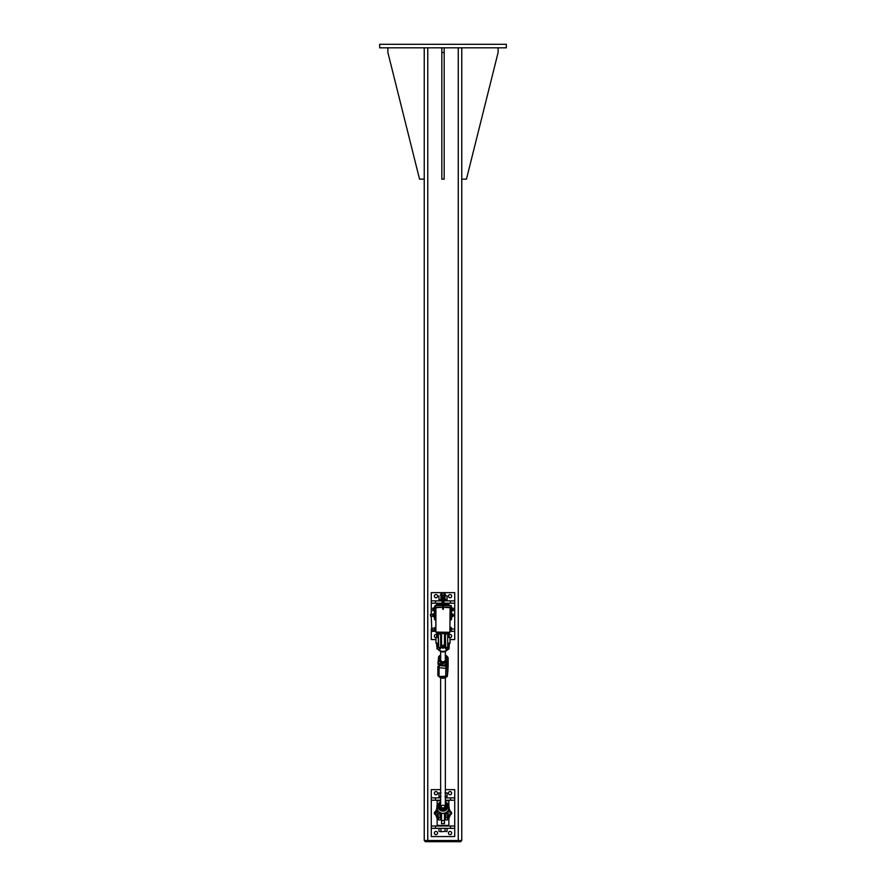 <?xml version="1.0" encoding="UTF-8"?>
<svg xmlns="http://www.w3.org/2000/svg" width="886" height="886" viewBox="0 0 886 886"><rect width="100%" height="100%" fill="white"/><g stroke="black" fill="none" stroke-linecap="round" stroke-linejoin="round"><path stroke-width="1.33" d="M379.673 44.3L506.327 44.3L506.327 47.822L379.673 47.822L379.673 44.3M461.761 47.822L461.761 840.526L424.239 840.526L424.239 47.822M460.886 840.526L460.886 841.7L425.114 841.7L425.114 840.526L425.114 841.7M387.891 47.822L387.891 52.507L419.543 179.149L424.239 179.149M461.761 179.149L466.457 179.149L498.109 52.507L498.109 47.822M444.174 47.822L444.174 179.149L441.826 179.149L441.826 47.822M444.174 52.507L441.826 52.507M443.875 600.863L454.728 600.863L454.728 603.2L443.875 603.2M442.125 603.2L431.272 603.2L431.272 600.863L442.125 600.863M431.715 629.005L431.272 616.102M431.272 614.341L431.272 603.2M454.728 603.2L454.728 629.005L451.406 629.005M450.033 607.353L450.332 619.624L451.506 619.624L451.506 616.745A1.617 1.617 0 0 1 451.506 616.778L452.646 616.745L452.646 616.058M450.177 631.353L454.728 631.353L454.728 629.005M435.967 639.559L431.272 639.559L431.272 631.353L435.812 631.353M431.272 631.353L431.272 629.005M454.728 631.353L454.728 639.559L450.033 639.559M448.449 636.336A1.617 1.617 0 0 1 448.449 635.749M449.28 634.62A1.617 1.617 0 0 1 451.605 635.65A1.617 1.617 0 0 1 450.033 637.654M435.967 637.654A1.617 1.617 0 0 1 434.35 636.037A1.617 1.617 0 0 1 436.72 634.62M437.551 635.749A1.617 1.617 0 0 1 437.551 636.336M448.427 596.167A1.617 1.617 0 0 1 450.841 594.772A1.617 1.617 0 0 1 450.841 597.563A1.617 1.617 0 0 1 448.427 596.167M434.35 596.167A1.617 1.617 0 0 1 436.776 594.772A1.617 1.617 0 0 1 436.776 597.563A1.617 1.617 0 0 1 434.35 596.167M431.272 600.863L431.272 592.656L454.728 592.656L454.728 600.863M435.081 607.309L434.494 607.309L434.494 609.07L435.668 609.07L435.967 607.353M434.494 607.309A0.875 0.875 0 0 1 435.081 606.334M450.919 606.334A0.875 0.875 0 0 1 451.506 607.309L450.919 607.309M435.668 607.331L435.081 607.331L435.081 605.548L434.793 606.5M451.207 606.5L451.207 605.548L443.288 605.548M434.793 619.624L435.812 620.211M450.177 620.211L451.207 619.624M450.033 605.548A1.174 1.174 0 0 1 448.859 604.374L443.875 604.374A1.174 1.174 0 0 0 445.049 605.548M442.701 605.548L435.081 605.548M448.859 604.374L448.859 603.787L443.875 603.787M442.125 603.787L437.141 603.787L435.967 605.548M440.951 605.548A1.174 1.174 0 0 0 442.125 604.374L437.141 604.374M443.875 604.374L443.875 592.656L442.125 592.656L442.125 604.374M435.668 620.211L435.081 619.624M434.494 619.624L435.668 619.624L435.668 617.863L434.494 617.863L434.494 619.624M450.332 619.624L450.919 619.624L450.332 620.211M450.332 609.07L451.506 609.07L451.506 607.309M450.332 607.331L450.919 607.331L450.919 605.548M451.506 609.07L451.506 613.943L452.757 614.064L451.506 613.699M435.668 609.07L435.668 613.71M435.668 616.756L435.668 617.863M434.494 609.07L434.494 617.863M443.875 603.355L446.522 603.787M439.478 603.787L442.125 603.355M443.875 595.658L442.125 595.658M446.046 595.658L447.065 595.968L446.046 595.658M438.935 595.968L438.935 599.368L439.954 599.689L447.065 599.368L447.065 595.968M445.027 595.968L445.027 599.368M440.973 595.968L440.973 599.368M446.898 600.863L446.898 599.689L443.875 599.689M442.125 599.689L439.102 599.689L439.102 600.863M443.875 594.174L445.348 594.174L443.875 593.819M442.125 593.819L440.652 594.174L442.125 594.174M445.348 594.174L445.348 595.658M439.954 634.631L441.538 634.465M441.538 634.631L440.652 634.631M444.462 634.465L446.046 634.631M445.348 634.631L444.462 634.631M438.935 632.371L438.935 633.446M440.973 632.371L440.973 634.321M445.027 632.371L445.027 634.321M447.065 632.371L447.065 633.446M451.506 616.667L452.646 616.667L452.757 615.648M451.506 616.745L452.757 616.401M430.397 614.696L430.574 616.102L430.574 614.563M452.757 616.113L452.646 616.734M451.506 613.788L452.757 613.932M452.646 614.928L452.757 614.352M450.177 616.556L451.107 616.756L451.107 613.71L451.805 614.109L451.805 616.357L452.646 616.368M453.344 610.432L453.344 609.479L453.344 610.432M453.244 608.804L453.344 609.479L452.248 608.804L452.248 608.017L453.344 608.294M451.882 610.731L453.244 610.709M451.882 607.984L452.248 610.731L453.244 610.155M452.248 610.155L452.248 608.804M432.756 608.15L433.752 608.15L432.656 608.328M433.752 608.15L433.752 610.72L432.756 610.72M433.752 610.576L432.745 610.698M433.752 608.239L432.756 608.239M433.752 609.457L432.756 609.457M451.506 610.975L451.506 607.752M434.118 610.975L434.118 607.752M433.752 607.984L433.752 610.731M432.955 616.202L433.11 613.909M433.221 613.788L433.221 616.667L434.494 616.412L433.221 616.667M434.494 615.848L433.254 616.313L433.221 614.884L434.494 614.53L434.494 615.848M434.494 614.153L433.254 614.862L433.254 613.777L434.494 614.142M434.494 613.898L433.232 613.777L434.361 613.765M431.272 826.007L454.728 826.007L454.728 828.355L431.272 828.355L431.272 800.213L440.652 800.213M445.348 800.213L454.728 800.213L454.728 826.007M450.033 811.498A1.617 1.617 0 0 1 451.65 813.104A1.617 1.617 0 0 1 450.033 814.721M435.967 814.721A1.617 1.617 0 0 1 434.35 813.104A1.617 1.617 0 0 1 435.967 811.498M440.652 797.865L431.272 797.865L431.272 800.213M445.348 789.659L454.728 789.659L454.728 797.865L445.348 797.865M454.728 797.865L454.728 800.213M431.272 797.865L431.272 789.659L440.652 789.659M437.573 793.169A1.617 1.617 0 0 1 435.159 794.576A1.617 1.617 0 0 1 435.159 791.774A1.617 1.617 0 0 1 437.573 793.169M451.65 793.169A1.617 1.617 0 0 1 449.224 794.576A1.617 1.617 0 0 1 449.224 791.774A1.617 1.617 0 0 1 451.65 793.169M437.573 833.039A1.617 1.617 0 0 1 435.159 834.446A1.617 1.617 0 0 1 435.159 831.644A1.617 1.617 0 0 1 437.573 833.039M451.65 833.039A1.617 1.617 0 0 1 449.224 834.446A1.617 1.617 0 0 1 449.224 831.644A1.617 1.617 0 0 1 451.65 833.039M454.728 828.355L454.728 836.561L431.272 836.561L431.272 828.355M441.538 813.215L441.538 823.659L444.462 823.659L444.462 813.215M437.141 818.21L437.141 825.42L448.859 825.42L448.859 818.11M448.859 804.255L448.859 800.8L445.348 800.8M440.652 800.8L437.141 800.8L437.141 804.255M446.367 826.007L439.478 825.42M439.478 800.8L440.652 800.357M445.348 800.357L446.522 800.8M435.967 812.54A0.598 0.598 0 0 0 435.646 812.517L435.347 813.536L435.325 812.717M435.967 813.669A0.598 0.598 0 0 1 435.646 813.702L435.325 813.503M445.348 791.176L445.348 792.66L447.065 792.981L445.027 792.981M439.954 831.633L443 831.633L439.954 831.633M445.027 831.323L443 831.633L445.027 831.323L445.027 828.355L447.065 828.355L447.065 831.323L446.046 831.633L447.065 831.323M440.973 831.323L440.973 828.355L438.935 828.355L438.935 831.323M440.973 828.355L445.027 828.355M440.973 792.981L438.935 792.981L440.652 792.66M438.935 792.981L438.935 796.381L440.973 796.381M445.027 796.381L447.065 796.381L447.065 792.981M446.898 797.865L446.898 796.691L445.348 796.691M440.652 796.691L439.102 796.691L439.102 797.865M443.288 607.231L450.11 607.752L449.889 632.371L435.812 632.083L435.812 607.752A0.587 0.587 0 0 1 436.399 607.165A0.587 0.587 0 0 0 435.812 607.752L442.701 607.231M450.177 610.255L450.177 607.752A0.587 0.587 0 0 0 449.59 607.165L443.288 607.165L443.288 600.354L442.701 600.354L443.288 600.564L443.288 599.268M441.538 632.371L441.538 646.725L444.462 646.725L444.462 632.371M444.462 633.534L441.538 633.534M451.273 630.81L450.287 630.81L450.287 627.465L451.273 627.465L451.406 630.577L451.406 628.119M451.406 629.846L451.406 628.373M451.406 629.702L451.273 628.916M431.881 630.024L431.881 628.218L434.649 628.218M431.881 628.218L431.715 629.857M451.273 630.777L450.287 630.777M450.287 627.498L451.362 627.576M450.287 630.378L451.273 630.378M450.287 628.739L451.273 628.739M435.812 627.443L435.115 627.964M435.812 630.832L435.247 630.832M434.649 630.012L434.649 627.665L434.649 630.622L435.569 630.012M434.782 627.576L435.436 627.576M435.436 627.764L435.812 630.057M435.569 627.665L435.569 629.968M435.569 630.61L434.649 630.61M434.782 627.598L435.436 627.598M434.782 627.731L435.436 627.731M434.782 629.27L435.436 629.27M438.304 817.59L438.293 815.773A4.696 2.747 -0 0 1 438.304 815.951L437.894 813.47M437.019 810.945L437.85 813.381L439.799 813.614L440.287 817.844L438.681 817.844L436.931 810.723L438.238 811.089M438.304 819.583L438.304 816.039L437.551 816.039M447.762 811.089L447.452 811.454A6.025 5.87 180 0 1 438.548 811.454L437.762 810.435A6.036 5.881 180 0 1 437.551 810.037L436.92 807.988L436.942 810.734L436.909 807.988L437.551 804.964A6.036 5.881 180 0 1 437.762 804.566L438.548 803.524A6.025 5.87 180 0 1 440.364 802.207L438.548 803.524M437.307 809.516L437.263 810.236A6.357 6.191 0 0 0 437.496 810.657L437.551 810.037M437.762 810.435L438.182 811.089M444.938 806.282A2.348 2.281 0 0 0 441.062 806.282M441.538 816.039L440.652 816.039L440.652 819.583L440.652 812.927M448.449 816.039L447.696 816.039L447.696 819.583L447.696 815.951A4.696 2.747 0 0 1 447.696 815.796L448.15 813.381L447.707 815.773M448.106 813.47L447.319 816.139L447.696 819.583M445.713 816.272L445.713 817.844L447.696 817.59M445.348 812.927L445.348 819.583L445.348 816.039L444.462 816.039M445.724 816.05L446.201 813.614L445.359 815.751L445.359 812.916M448.449 804.964L448.737 804.898A6.357 6.191 0 0 0 448.504 804.477L445.636 802.207A6.025 5.87 180 0 1 447.452 803.524L448.238 804.566A6.036 5.881 180 0 1 448.449 804.964L449.091 807.556L448.449 810.037A6.036 5.881 180 0 1 448.238 810.435M447.818 811.089L447.452 811.454C444.484 814.001 441.516 814.001 438.548 811.476L437.728 811.078M447.951 811.067L449.069 810.723L448.693 805.518M437.307 805.518L436.931 808.996M437.496 804.477L436.909 807.179L436.931 805.54M436.909 807.179L436.931 809.771M448.693 809.516L448.504 810.657A6.357 6.191 0 0 0 448.737 810.236L448.449 810.037M449.091 807.988L449.091 807.179M449.069 805.529L448.238 804.211M446.721 812.13L446.201 813.614L447.807 813.614L449.069 809.76M447.696 646.37L448.726 649.161L447.242 649.615A5.759 5.604 180 0 1 438.758 649.615L438.548 649.87A6.025 5.87 0 0 0 447.452 649.87L447.762 649.272M447.696 646.758L447.696 633.811L447.696 637.344L448.272 637.344M449.058 648.807L449.091 646.215L448.693 649.161L447.707 646.049M447.984 649.239L446.854 649.172L447.452 649.87L445.16 651.409A4.939 4.818 180 0 1 440.84 651.409L438.548 649.87M445.093 643.214A2.348 2.281 180 0 1 445.348 644.244L445.348 645.828A2.348 2.281 180 0 1 443 648.109A2.348 2.281 180 0 1 440.652 645.828L440.652 644.244A2.348 2.281 180 0 1 440.907 643.214M445.348 635.805L445.348 647.145L445.348 643.214L444.462 643.214M438.304 635.805L438.304 646.115A4.696 0.797 -0 0 0 438.293 646.06L438.681 646.448M438.304 646.115L438.304 645.96A4.696 1.052 -0 0 1 438.293 646.049L436.942 648.796L436.931 647.865M439.146 649.615L440.386 648.895L438.016 649.239M438.238 649.272L436.931 648.807L438.304 646.37M446.677 648.751L446.245 647.511L447.031 648.995L445.614 648.895L446.854 649.615M440.652 646.127L440.652 635.805M448.859 815.618L448.859 814.832L448.859 815.618M437.141 815.618L437.141 814.832L437.141 815.618M449.28 816.039L450.033 816.039L450.033 810.181L449.069 810.181M436.72 816.039L435.967 816.039L435.967 810.181L436.931 810.181M437.141 643.147L437.728 643.214L437.141 643.147M448.859 643.147L448.272 643.214L448.859 643.147M436.554 637.344L435.967 637.344L435.967 643.214L436.554 643.214M449.446 637.344L450.033 637.344L450.033 643.214L449.446 643.214M449.28 645.052L449.28 643.181M449.28 637.377L448.737 633.246L448.992 637.399M449.28 635.029L448.992 633.246M448.449 643.181L448.449 645.052L448.992 643.158M449.28 633.136L448.449 633.102L448.737 637.399M448.449 635.029L448.449 637.377M449.28 635.085L449.28 632.682L448.449 632.682L448.449 635.085M437.551 645.684L437.551 646.481M437.551 645.052L437.551 643.181M437.551 637.377L437.008 633.246L437.263 637.399M437.551 635.029L437.263 633.246M436.72 643.181L436.72 645.052L437.263 643.158M437.551 633.136L436.72 633.102L437.008 637.399M436.72 635.029L436.72 637.377M436.72 645.052L436.72 646.481M437.551 635.085L437.551 632.682L436.72 632.682L436.72 635.085M436.72 645.783L436.72 644.964M437.551 644.964L437.551 645.783M449.28 808.021L449.08 808.896M449.28 814.965L449.28 816.637L449.28 814.965M449.28 809.051L449.091 807.068M449.28 817.346L449.28 816.637M448.449 816.77L448.992 814.843M448.737 817.7L448.737 816.36L448.449 817.7M437.551 816.87L437.551 814.965M437.551 817.8L437.551 816.748M436.72 814.965L436.72 816.538L437.263 814.843M436.72 809.151L436.72 810.181M436.72 816.538L436.72 817.446M436.72 809.317L436.72 808.121M436.72 816.87L436.72 817.8M445.348 655.562A5.205 5.072 180 0 1 447.508 657.545L446.898 663.448A5.205 5.072 180 0 1 438.492 662.639L438.648 656.648L438.016 662.839A5.67 5.526 0 0 0 447.352 663.747L447.984 657.545A5.67 5.526 0 0 0 445.348 655.164L447.984 657.534L447.984 658.94L448.139 657.888L447.197 667.103M439.102 656.725L439.102 656.725A5.205 5.072 180 0 1 440.652 655.562M447.197 675.819L447.352 665.142L445.868 666.183L439.223 665.541L438.016 664.234L438.648 656.637M446.898 663.448L447.352 665.142M446.898 676.129L447.352 676.217A5.67 5.526 180 0 1 438.88 676.461M448.094 658.065L447.352 674.833M440.652 659.45A2.348 2.281 0 0 0 443.664 661.698A2.348 2.281 0 0 0 445.348 659.45M440.575 661.997A3.522 3.422 0 0 0 446.422 660.314A3.522 3.422 0 0 0 445.348 656.958L446.898 658.453L445.946 662.296L442.048 663.415L439.102 660.679L439.578 658.708A3.522 3.422 0 0 0 440.575 661.997M440.652 656.958A3.522 3.422 0 0 0 439.578 658.708L440.652 656.637M439.102 660.679L442.048 663.88L443.997 663.381L445.946 662.761L446.898 658.453M440.652 805.607A2.348 2.281 0 0 0 443 807.954A2.348 2.281 0 0 0 445.348 805.607M445.614 803.369A3.522 3.422 0 0 0 445.348 803.115L446.976 804.887L446.345 806.714A3.522 3.422 0 0 0 445.614 803.369M440.652 803.115A3.522 3.422 0 0 0 443.742 809.018A3.522 3.422 0 0 0 446.345 806.714L445.724 808.652L441.76 809.483L439.024 806.559L440.652 802.683M439.024 806.559L441.76 809.948L443.742 809.594L445.724 809.117L446.976 804.887M441.538 646.027A2.348 2.281 180 0 1 440.652 644.244M445.348 644.244A2.348 2.281 180 0 1 444.462 646.027M442.557 608.926L443.443 608.926L442.557 608.926L443.288 608.926L442.701 608.926L443.288 608.926L442.701 608.926L442.701 600.354L442.701 607.165L436.399 607.231M443.288 600.564L443.443 608.926M449.59 607.231L449.59 607.165A0.587 0.587 0 0 1 450.177 607.752L450.11 607.752M443.676 599.977L443.676 599.911A0.764 0.764 0 0 0 443.288 598.836A0.764 0.764 0 0 1 443.676 599.911A0.764 0.764 0 0 0 443.288 598.836A0.764 0.764 0 0 1 443.676 599.911L443.642 599.999A0.731 0.731 0 0 1 443.288 601.018A0.764 0.764 0 0 0 443.676 599.977L443.676 599.977M442.358 599.999L442.324 599.911A0.764 0.764 0 0 1 442.701 598.836A0.764 0.764 0 0 0 442.324 599.911A0.764 0.764 0 0 1 442.701 598.836A0.764 0.764 0 0 0 442.324 599.911L442.324 599.977A0.764 0.764 0 0 0 442.701 601.062A0.731 0.731 0 0 1 442.358 599.999L442.358 599.888A0.731 0.731 0 0 1 442.701 598.87M453.41 615.936L453.233 614.352L453.41 615.936M453.233 614.352L451.805 614.352M434.638 616.379L435.812 616.756L435.812 616.003L434.638 616.556L434.638 615.238L434.76 616.003M435.812 616.003L435.812 613.71L434.76 613.71L434.638 615.238L434.638 614.098M435.812 614.474L434.76 614.474M450.298 616.003L451.107 616.003M450.177 613.92L451.107 613.71M450.298 614.474L451.107 614.474M458.261 840.526L458.261 47.822M427.761 841.7L427.772 47.822M458.239 841.7L458.239 840.526M450.52 600.863L450.52 603.2M435.48 600.863L435.48 603.2M451.506 617.863L450.332 617.863M434.361 616.678L433.254 616.678M435.48 828.355L435.48 826.007M450.52 828.355L450.52 826.007M435.48 797.865L435.48 800.213M450.52 797.865L450.52 800.213M441.538 820.58L444.462 820.58M444.462 645.318L441.538 645.318M436.931 810.723L438.293 815.773M439.279 812.13L439.799 813.614L439.921 812.562M440.652 817.59L440.652 819.583M440.641 812.916L440.641 815.751L440.165 813.248M446.079 812.562L445.835 813.248M440.364 802.207L440.652 802.063A4.939 4.818 0 0 0 443 811.122A4.939 4.818 0 0 0 445.348 802.074L445.636 802.207M445.348 802.417A4.574 4.463 180 0 1 443 810.701A4.574 4.463 180 0 1 440.652 802.417M445.348 817.59L445.348 819.583M447.696 633.811L447.696 647.145M447.031 648.995L446.511 647.511M447.319 647.511L445.713 647.511L445.348 633.811M439.334 648.641L439.733 647.511L439.323 648.751L440.386 648.895L440.386 647.5M439.489 647.511L439.146 649.172L437.285 649.172M446.655 648.685L445.614 648.895L445.614 647.5M436.931 647.854L436.942 648.807M440.652 633.811L440.652 647.145M440.287 647.511L438.681 647.511L438.304 633.811M448.992 646.891L448.737 645.54L449.28 646.603M448.449 645.684L448.737 643.158M437.263 646.891L437.008 645.54L437.551 646.603M436.72 645.684L437.008 643.158M448.737 814.843L449.28 817.822M437.008 817.8L437.263 816.46L437.551 817.922M436.72 816.748L437.008 814.843M440.652 655.164A5.67 5.526 0 0 0 438.67 656.626L440.652 655.153M439.102 676.406L439.068 676.406A1.351 1.318 180 0 1 437.85 675.099L437.861 666.283A1.351 1.318 180 0 0 439.068 667.723L439.223 665.541M447.629 662.407L447.197 666.948M447.197 669.152L447.917 669.329L448.139 666.582L447.197 671.643M448.139 666.582L448.139 657.899A1.351 1.318 180 0 0 448.15 657.755L446.921 656.36M447.197 674.036L447.917 669.329M445.868 666.183L445.724 677.148L447.352 674.822L447.197 675.874L447.419 674.146M445.868 676.217L445.724 677.148L439.079 676.494L437.85 675.099A1.351 1.318 180 0 1 437.861 674.966M446.777 675.409L447.197 675.83A1.351 1.318 0 0 1 445.713 677.048L439.068 676.406L439.068 667.723L445.713 668.365A1.351 1.318 0 0 0 447.197 667.191M442.701 608.505L443.233 609.38L443.288 608.505M449.889 632.305L435.89 632.083L435.89 607.752M443.288 598.87A0.731 0.731 0 0 1 443.642 599.888M440.652 595.658L440.652 594.174M430.397 614.53L432.955 614.341M432.955 616.102L430.574 616.102M434.649 630.057L431.715 629.891M438.681 819.949L440.287 819.949M436.909 807.988L436.909 807.168M445.713 819.949L447.319 819.949M447.452 649.87L448.715 649.172M447.319 633.446L445.713 633.446M445.16 651.409L440.84 651.409M440.287 633.446L438.681 633.446M445.348 637.344L444.462 637.344M441.538 637.344L440.652 637.344M438.304 637.344L437.728 637.344M448.272 643.214L447.696 643.214M441.538 643.214L440.652 643.214M438.304 643.214L437.728 643.214M447.341 676.228L438.869 676.461M447.984 670.015L447.352 676.217M447.197 667.136L447.618 658.265M448.15 657.755L447.984 668.631M445.348 805.717L445.348 677.712M440.652 805.717L440.652 677.712M445.348 659.572L445.348 651.321M440.652 663.26L440.652 662.65M440.652 659.572L440.652 651.321M442.701 597.197L442.701 599.767M443.288 597.197L443.288 599.545M451.805 616.113L453.233 616.113M451.805 616.357L451.107 616.756"/></g></svg>
